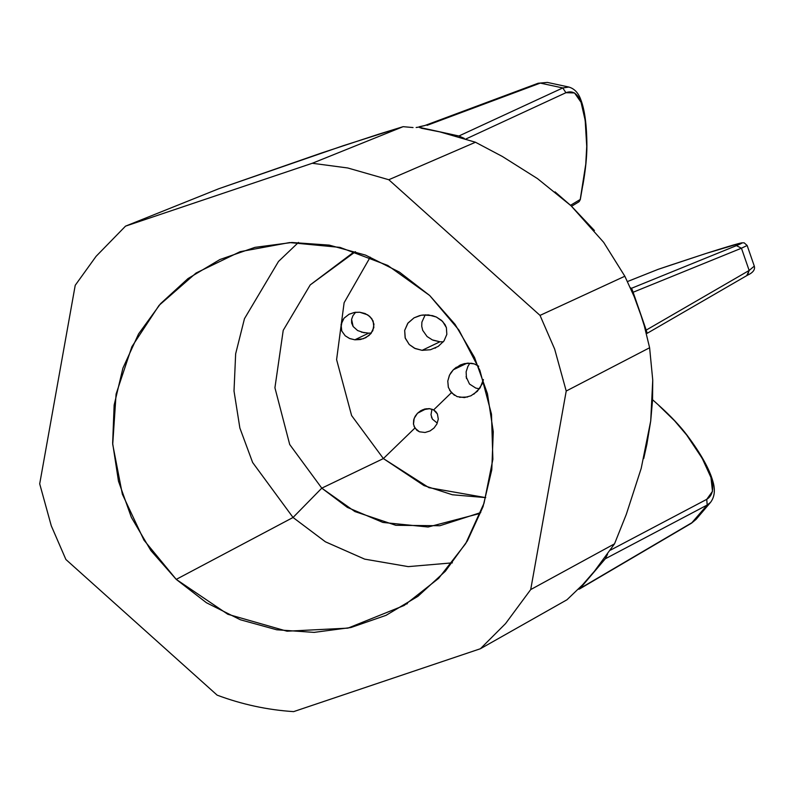 <?xml version="1.0" encoding="UTF-8"?>
<svg xmlns="http://www.w3.org/2000/svg" width="794" height="794" viewBox="0 0 794 794"><rect width="100%" height="100%" fill="white"/><g stroke="black" fill="none" stroke-linecap="round" stroke-linejoin="round"><path stroke-width="1.19" d="M452.391 562.847L408.255 566.628L364.654 559.125L325.401 541.796L293.046 517.48L321.788 488.151L383.383 458.575L321.788 488.151L289.711 444.511L274.923 387.77L283.22 330.344L310.236 284.897L355.434 251.698L352.546 253.038L310.236 284.897L283.22 330.344L274.923 387.77L289.711 444.511L321.788 488.151L347.385 507.406L382.897 522.442L428.085 527.018L477.899 513.986L480.747 512.577L439.836 525.737L395.799 525.3L354.858 511.544L321.788 488.151L293.046 517.48L325.401 541.806L364.664 559.135L408.265 566.628L452.411 562.847M483.328 379.949L482.186 383.919L477.353 391.283L470.921 395.809L464.43 397.576L457.096 396.603L451.379 392.732L433.623 409.922L437.405 413.982L438.288 419.113L436.928 423.946L434.01 428.026L430.03 430.953L425.048 432.492L419.44 431.797L414.885 428.065L383.383 458.575L351.603 415.55L336.596 359.642L344.12 302.713L370.222 257.147L344.12 302.713L336.596 359.642L351.603 415.55L383.383 458.575L414.885 428.065L413.436 423.936L413.694 419.867L415.173 416.255L417.515 413.227L420.83 410.667L424.78 409.019L429.207 408.622L433.623 409.922L451.379 392.732L448.312 387.264L447.776 381.051L449.583 374.996L453.354 369.756L460.222 365.032L467.944 363.126L474.286 363.9L478.742 366.242L474.286 363.9L471.368 363.255L464.52 363.592L460.212 365.022M293.046 517.48L176.228 579.382L227.838 614.278L287.011 631.2L347.931 628.133L404.126 605.485L438.586 578.399L465.701 543.592L484.042 503.178L492.876 459.299L491.486 414.15L479.884 370.351L458.962 330.115L429.693 295.507L399.481 272.134L365.548 255.112L329.222 245.108L291.884 242.488L254.963 247.361L219.898 259.539L188.019 278.555L160.557 303.675L138.563 333.937L122.901 368.178L114.147 405.079L112.649 443.221L118.475 481.144L131.377 517.38L150.88 550.56L176.228 579.382L206.45 602.745L240.374 619.767L276.709 629.781L314.047 632.391L350.958 627.518L386.033 615.34L417.912 596.334L445.374 571.214L467.358 540.952L483.03 506.711L491.784 469.81L493.273 431.668L487.456 393.745L474.544 357.498L455.041 324.329L429.693 295.507L387.77 265.444L340.021 247.4L289.612 242.567L240.165 251.668L196.078 273.017L159.048 305.382L131.864 346.75L116.083 394.082L112.718 444.382L122.355 494.196L143.972 540.158L176.228 579.382L293.046 517.48L252.631 462.495L239.867 428.016L234.012 391.035L235.649 353.826L244.463 318.692L278.496 261.454L298.475 242.408L278.496 261.454L244.463 318.692L235.649 353.826L234.012 391.035L239.867 428.016L252.631 462.495L293.046 517.48M354.104 312.518L349.032 314.275L344.06 318.186L342.125 321.163L340.954 327.743L341.777 331.009L345.182 335.763L349.459 338.452L354.849 339.802L349.767 338.581L345.182 335.763L341.767 331.009L341.073 324.409L344.05 318.176L349.032 314.275L354.432 312.459L359.771 312.241L365.071 313.521L369.706 316.359L373.12 320.994L373.865 327.485L370.858 333.669L365.905 337.609L360.416 339.534L354.849 339.802L368.694 333.152L361.459 332.16M419.738 315.565L414.021 317.858L407.719 323.396L404.672 330.403L405.139 337.817L409.257 344.536L414.528 348.248L422.11 350.343L415.202 348.566L409.257 344.536L405.277 338.234L404.672 330.403L407.997 323.029L414.021 317.858L421.167 315.238L428.442 314.9L436.323 317.014L442.665 321.481L446.387 327.634L446.833 334.383L444.005 340.924L438.209 346.412L430.467 349.737L422.11 350.343L439.936 341.777L432.393 339.921L427.063 336.517L422.706 330.344L421.733 326.284L421.892 322.136L425.227 314.791M368.694 333.152L371.394 333.004L368.694 333.152L354.849 339.802L363.454 338.701L369.051 335.475L372.823 330.671L373.974 324.23L371.761 318.612L367.711 314.871L359.771 312.241L355.097 312.35M364.257 332.805L357.608 330.542L353.122 326.503L351.593 319.337L352.953 315.665L355.672 312.221M537.488 178.61L502.384 156.487L475.467 142.245L388.792 179.732L475.467 142.245L502.384 156.487L537.488 178.61L571.035 205.755L603.678 242.359L624.838 276.233L540.029 315.397L388.792 179.732L347.772 167.981L312.29 163.266L403.134 126.673L312.29 163.266L125.521 226.141L96.084 256.333L75.222 285.304L39.7 483.844L75.222 285.304L96.084 256.333L125.521 226.141L218.687 188.773L125.521 226.141L312.29 163.266L347.772 167.981L388.792 179.732L540.029 315.397L554.659 349.092L566.221 391.035L530.71 589.575L505.55 623.608L480.4 648.738L293.641 711.623C267.459 709.925 241.962 704.437 217.139 695.147L65.892 559.492L51.273 525.787L39.7 483.844L51.273 525.787L65.892 559.492L217.139 695.147C241.962 704.437 267.459 709.925 293.641 711.623L480.4 648.738L566.966 599.778L480.4 648.738L505.55 623.608L530.71 589.575L566.221 391.035L649.611 347.752L652.747 380.118L650.713 420.979L641.205 468.371L626.307 514.353L614.526 543.83L530.71 589.575L614.526 543.83L626.307 514.353L641.205 468.371M357.608 330.542L353.122 326.503L351.643 323.019L351.593 319.337M349.529 314.027L349.032 314.275M365.3 337.916L365.905 337.609M383.383 458.575L428.929 487.665L485.749 497.63L452.372 494.761L423.996 485.581L383.383 458.575M403.134 126.673L343.663 145.57L218.687 188.773L321.907 152.865L378.599 134.226L403.134 126.673L413.049 127.556L403.134 126.673M443.33 341.827L439.936 341.777L422.11 350.343L430.467 349.737L438.209 346.412L444.015 340.924L446.824 334.383L446.387 327.634L444.997 324.548L441.524 320.379L436.323 317.014L432.393 315.615L422.825 314.98M434.933 348.199L435.757 347.812M416.135 127.506L420.036 126.911L416.135 127.506M579.203 201.597L580.225 199.473L570.539 205.289L580.225 199.473L585.754 164.259L586.726 146.374L585.188 120.41L581.059 102.317L574.538 92.938L565.933 92.709L562.767 87.945L458.902 135.992L464.311 138.414L458.902 135.992L439.767 131.864L475.467 142.245L439.767 131.864L421.217 128.211L439.767 131.864L421.217 128.211L419.47 126.772M566.966 599.778L582.657 584.731L592.721 573.576L614.526 543.83L592.721 573.576L605.306 558.778L607.549 554.222L605.306 558.778L707.196 505.024L605.306 558.778L582.657 584.731L566.966 599.778M643.716 458.555L646.872 444.352L650.713 420.979L652.539 400.176L652.747 380.118L649.611 347.752L644.331 325.947L639.656 311.139L634.188 296.658L624.848 276.233L540.029 315.397L554.659 349.092L566.221 391.035L649.611 347.752L644.331 325.947L639.676 311.198L643.874 323.317L634.188 296.658L624.848 276.233L603.678 242.369M594.438 230.538L571.035 205.755L555.036 191.86M639.646 311.129L632.252 289.909L631.498 288.291L630.357 287.746L631.498 288.291L736.425 245.634L631.498 288.291L633.116 292.252L741.447 248.214L633.116 292.252L639.666 311.169M436.908 422.815L432.422 419.143L431.003 414.776L431.966 409.158M479.447 388.822L475.805 388.087L469.492 384.038L466.078 376.684M467.666 366.858L469.482 363.761M439.936 341.777L433.137 340.229M456.352 367.215L453.354 369.756L467.001 363.205L453.354 369.756L451.052 372.535L449.384 375.413L447.776 381.051L448.382 387.472M473.79 394.221L480.152 387.819L483.387 379.532M424.82 125.541L419.113 126.971L424.82 125.541M419.649 127.427L458.902 135.992L562.767 87.945L568.861 87.052L562.767 87.945L565.933 92.709L465.334 139.248L565.933 92.709C579.154 87.677 586.081 105.562 586.726 146.374L586.895 145.52L586.726 146.374C586.766 157.182 585.436 170.214 582.736 185.478L580.265 199.741L578.786 201.904L580.225 199.473L582.776 185.23M578.707 589.217L580.136 588.374L592.721 573.576L580.136 588.374L692.398 522.422L696.13 519.326L691.435 523.236L707.196 505.024L710.561 502.354M647.08 333.282L645.899 331.684L647.12 333.023L643.874 323.317L646.217 330.086L749.159 270.466L754.29 266.119L747.144 245.475L744.167 242.825L741.695 242.845L706.084 253.435L738.559 243.579L741.943 243.093L736.425 245.634L741.447 248.214L747.144 245.485L741.447 248.214L749.159 270.466L747.511 275.2M449.573 390.221L454.446 395.303M459.547 397.308L467.616 397.01M466.485 378.549L466.118 371.82L467.924 366.332M659.099 405.734L674.592 420.8L686.691 435.043L702.233 458.406L710.967 477.472L712.496 491.337L706.739 499.347L610.427 550.153L706.739 499.347L707.196 505.024L710.531 502.384C714.64 496.935 715.424 489.928 712.893 481.392C709.449 469.085 700.943 453.831 687.376 435.628L686.691 435.043C712.337 470.147 719.017 491.585 706.739 499.347L707.196 505.024L692.398 522.422L580.136 588.374M706.243 253.385L658.127 269.345L627.468 281.552L658.127 269.345L706.084 253.435C739.214 242.914 749.328 240.314 736.425 245.634L741.447 248.214L749.159 270.466L646.217 330.086M432.422 419.143L431.44 417.009M420.83 410.657L417.515 413.227L426.328 408.721L417.515 413.227L414.16 418.369L413.485 424.333M413.932 426.12L416.84 430.279L419.44 431.797L425.048 432.492L430.03 430.953L434.01 428.026L436.928 423.946L438.288 419.113L437.405 413.982L435.827 411.649L433.623 409.922L429.693 408.672L422.418 409.853M538.134 83.251L540.267 83.102L427.033 125.363L540.267 83.102L547.334 82.407L538.134 83.251L424.889 125.512L419.242 126.752M538.173 83.231L540.267 83.102L562.767 87.945L540.267 83.102L547.334 82.407L568.931 87.062M746.777 275.538L749.159 270.466L754.29 266.119C755.302 269.632 753.03 272.67 747.462 275.22L647.14 333.331M647.16 333.282L646.921 332.269M686.691 435.043L687.376 435.628C680.279 426.18 670.851 416.165 659.099 405.585L658.96 405.605C670.563 416.056 679.803 425.862 686.691 435.043M671.297 264.918L706.164 253.415M406.717 604.026L407.382 603.599M419.331 127.219L419.996 127.774M579.362 589.079L691.435 523.236L696.13 519.326L710.531 502.384M659.099 405.585L652.559 399.719M671.307 264.908L657.968 269.404L627.468 281.542M571.561 206.251L578.766 201.924M568.861 87.052C574.34 88.65 578.29 92.779 580.712 99.429C584.721 109.641 586.776 125.015 586.895 145.52C586.925 156.666 585.565 169.946 582.836 185.369"/></g></svg>
